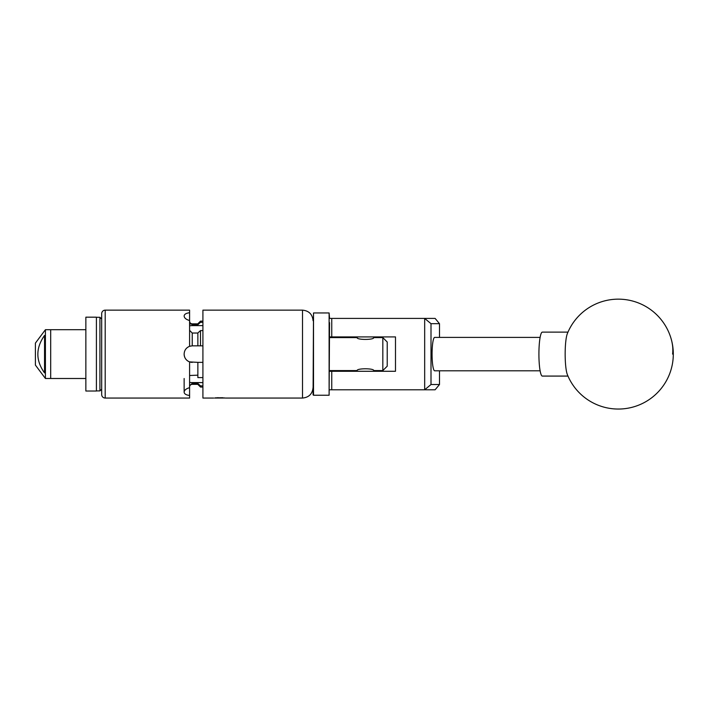 <?xml version="1.0" encoding="UTF-8"?>
<svg xmlns="http://www.w3.org/2000/svg" width="708" height="708" viewBox="0 0 708 708"><rect width="100%" height="100%" fill="white"/><g stroke="black" fill="none" stroke-linecap="round" stroke-linejoin="round"><path stroke-width="1.06" d="M329.556 322.644L329.114 395.241L329.114 312.954L329.556 318.405L435.11 318.405L439.491 323.68L431.004 323.68L431.004 384.515L439.491 384.515L439.491 370.806M439.491 384.515L435.11 389.789L329.556 389.789M329.556 371.284L395.489 371.284L395.489 336.911L329.556 336.911M424.676 389.789L424.676 318.405M331.751 318.405L331.751 336.911M331.751 371.284L331.751 389.789M439.491 337.397L439.491 323.68M431.004 323.68L424.738 318.476M424.738 389.727L431.004 384.515M566.586 371.921A21.975 3.434 90 0 0 567.347 374.576A54.941 54.941 0 0 0 634.448 406.631A54.941 54.941 0 0 0 618.332 299.157A54.941 54.941 0 0 0 567.347 333.618A21.975 3.434 90 0 0 565.807 341.238A21.975 3.434 90 0 0 566.586 371.921M567.975 332.123L542.355 332.123A21.975 3.434 90 0 0 539.567 341.238A21.975 3.434 90 0 0 539.292 364.107A21.975 3.434 90 0 0 542.355 376.081L567.975 376.081M313.069 394.807L313.511 312.954L313.511 395.241L313.069 394.807M540.124 337.397L434.685 337.397A16.7 2.611 -90 0 0 432.075 354.097A16.7 2.611 -90 0 0 434.685 370.806L540.124 370.806M101.687 319.043L99.925 317.29L99.925 390.913L96.412 390.913M96.412 391.02L96.412 317.175L85.863 317.175L85.863 391.02L96.412 391.02M85.863 329.707L45.418 329.707L45.418 378.497L50.693 378.497L50.693 329.707L50.693 378.497L85.863 378.497M44.542 335.433C35.63 348.026 35.63 360.514 44.542 372.904L44.542 335.433M45.418 378.497L35.4 365.089L35.4 343.115L45.418 329.707M225.418 398.029L215.259 398.055L224.392 397.905C225.994 398.1 225.994 398.1 224.392 397.905M387.223 366.186L382.824 370.585L382.824 337.619L387.223 342.008L387.223 366.186M357.248 371.284L357.124 370.585C356.611 368.187 374.231 368.195 373.718 370.585L382.824 370.585M382.824 337.619L373.718 337.619C374.231 340.008 356.62 340.017 357.124 337.619L329.556 337.619M373.718 370.585L373.594 371.284M329.556 370.585L357.124 370.585M189.594 385.656L192.231 383.426L192.231 384.338A2.637 2.637 0 0 0 189.594 386.975M197.859 323.857L192.231 323.857L192.231 324.777L197.859 324.777L197.859 323.768L200.497 321.131L200.497 322.326L202.913 322.326M101.687 394.542L101.687 313.662A3.513 3.513 0 0 1 105.2 310.148L105.2 398.055A3.513 3.513 0 0 1 101.687 394.542M184.142 378.506L184.142 392.126C184.337 390.161 186.151 388.674 189.594 387.665L189.594 361.894C186.16 360.487 184.346 357.921 184.142 354.186L184.142 354.009C184.337 350.292 186.151 347.725 189.594 346.3L189.594 320.538C186.16 319.538 184.346 318.051 184.142 316.078L184.142 315.989C184.337 314.237 186.151 313.148 189.594 312.741L189.594 310.148L105.2 310.148M189.594 387.665L189.594 398.055L105.2 398.055M189.594 395.462C186.16 395.055 184.346 393.967 184.142 392.214L184.142 392.126M197.859 384.338L192.231 384.338M202.913 387.064L200.497 387.064L200.497 385.869L202.913 385.869M222.772 397.728L215.409 397.852M225.595 398.055L302.52 398.055L302.52 310.148L202.913 310.148L202.913 398.055L213.639 398.055M200.497 387.064L197.859 384.426L197.859 383.426L192.231 383.426M189.594 312.741L189.594 320.538M202.913 330.592L200.497 330.592L200.497 345.84L202.913 345.84M197.859 333.034L192.231 333.034L192.231 345.84L197.859 345.84L197.859 332.964L200.497 330.592M202.913 362.363L197.859 362.363L197.859 377.603L202.913 377.603M189.594 375.506L197.859 375.16M197.859 362.363L189.594 361.894M200.497 345.84L197.859 345.84M190.346 346.079A8.177 8.177 0 0 0 189.594 346.3L192.231 345.84M184.142 354.186A8.177 8.177 0 0 0 192.319 362.363M200.497 322.326L197.859 324.698M192.319 324.777L192.319 325.609L202.913 325.609M192.319 325.609A8.177 4.089 0 0 0 189.594 325.839M189.594 382.364A8.177 4.089 180 0 0 192.319 382.594L202.913 382.594M197.859 383.506L200.497 385.869M189.921 323.644L190.346 324.122M189.594 330.335L192.231 333.034M192.231 324.777L189.594 322.538M218.117 397.675L214.559 398.055M672.6 354.097A54.941 44.011 -12.2 0 0 672.025 342.46M192.319 382.594L192.319 383.426M329.114 395.241L313.511 395.241M329.114 312.954L313.511 312.954M373.594 337.672L373.594 336.911M357.248 337.672L357.248 336.911M96.412 317.29L99.925 317.29M101.687 389.152L99.925 390.913M302.52 398.055C308.927 397.427 312.44 393.913 313.069 387.506M202.913 321.131L200.497 321.131M192.231 323.857C190.629 323.706 189.753 322.821 189.594 321.22M302.52 310.148C308.927 310.768 312.44 314.29 313.069 320.697"/></g></svg>
